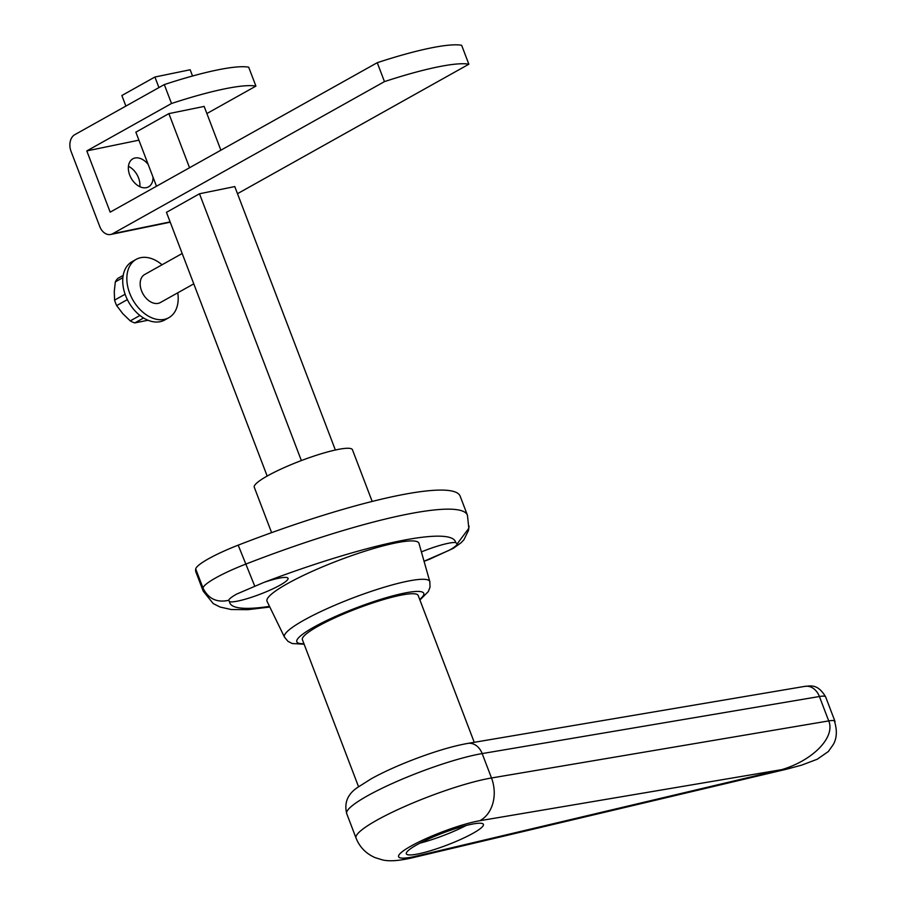 <?xml version="1.0" encoding="UTF-8"?>
<svg xmlns="http://www.w3.org/2000/svg" width="906" height="906" viewBox="0 0 906 906"><rect width="100%" height="100%" fill="white"/><g stroke="black" fill="none" stroke-linecap="round" stroke-linejoin="round"><path stroke-width="1.36" d="M153.023 177.134A16.07 10.929 -119.2 0 1 148.527 186.863A16.07 10.929 -119.2 0 1 129.717 175.096A16.07 10.929 -119.2 0 1 132.842 158.81A16.07 10.929 -119.2 0 1 148.188 164.45M139.83 186.681A16.07 10.929 60.8 0 0 138.539 177.916A16.07 10.929 60.8 0 0 128.425 166.33M377.247 62.695A125.549 19.388 -20.9 0 1 461.641 45.3L468.866 64.213A125.549 19.388 159.1 0 0 384.472 81.608L377.247 62.695L110.181 212.151L86.795 150.917L171.517 103.499L164.292 84.586A125.549 19.388 -20.9 0 1 248.686 67.191L255.911 86.104L206.885 113.544M468.866 64.213L237.485 193.691M384.472 81.608L112.616 233.748A13.012 9.332 78.4 0 1 110.657 234.484A13.012 9.332 78.4 0 1 99.705 226.398L71.042 151.347A13.012 9.332 78.4 0 1 74.779 134.677L164.292 84.586M166.478 212.344L199.49 193.771L234.779 186.579M255.911 86.104A125.549 19.388 159.1 0 0 171.517 103.499M138.912 140.17L86.795 150.917M135.866 132.185L168.878 113.612L204.167 106.421M162.049 264.767A33.42 22.729 60.8 0 0 140.736 257.678A33.42 22.729 60.8 0 0 136.194 259.354A33.42 22.729 60.8 0 0 131.064 296.466A33.42 22.729 60.8 0 0 164.292 319.376A33.42 22.729 60.8 0 0 168.833 317.689A33.42 22.729 60.8 0 0 177.746 292.819M136.194 259.354L132.072 261.664A33.42 22.729 60.8 0 0 126.953 298.776A33.42 22.729 60.8 0 0 160.181 321.675A33.42 22.729 60.8 0 0 164.722 319.999L168.833 317.689M182.185 253.499L144.666 274.507A16.07 10.929 60.8 0 0 142.197 292.344A16.07 10.929 60.8 0 0 158.176 303.363A16.07 10.929 60.8 0 0 160.362 302.547L193.782 283.85M148.006 320.248L134.801 322.91L143.567 317.995M139.943 315.469L130.249 320.894L122.763 313.635L116.67 305.594L127.361 299.614M123.182 275.401L117.803 278.414A26.285 17.871 60.8 0 0 115.345 281.868L122.876 277.655M125.107 294.235L114.586 300.124L114.269 291.392L115.345 281.868M114.586 300.124A26.285 17.871 60.8 0 0 116.67 305.594M130.249 320.894A26.285 17.871 60.8 0 0 134.801 322.91M372.185 501.448L352.445 449.738A52.548 8.12 159.1 0 0 336.975 449.67A52.548 8.12 159.1 0 0 282.479 468.391A52.548 8.12 159.1 0 0 254.269 487.235L271.607 532.649M418.968 543.351A81.302 12.559 159.1 0 0 394.982 543.079A81.302 12.559 159.1 0 0 310.192 572.252A81.302 12.559 159.1 0 0 267.066 601.358L284.473 637.122A77.791 12.016 159.1 0 1 325.741 609.274A77.791 12.016 159.1 0 1 406.873 581.346A77.791 12.016 159.1 0 1 429.818 581.618L418.968 543.351M421.392 551.913A31.812 4.915 -20.9 0 1 455.673 542.581L457.247 543.804C456.998 545.253 454.336 547.405 449.274 550.259L424.042 561.233M263.906 582.411A195.877 30.249 -20.9 0 1 455.673 542.581L457.247 543.804L468.821 528.289L467.439 515.231A216.534 33.443 159.1 0 0 245.469 564.223A50.804 7.848 159.1 0 0 202.989 587.994C208.267 598.775 216.817 602.886 228.64 600.327C229.139 598.889 231.8 596.816 236.625 594.098L263.906 582.411A31.812 4.915 -20.9 0 1 287.542 577.779A31.812 4.915 -20.9 0 1 280.056 585.163A31.812 4.915 -20.9 0 1 250.973 597.462A31.812 4.915 -20.9 0 1 229.512 601.663L228.674 600.225M471.267 824.313A41.257 6.376 -20.9 0 1 483.408 824.369A41.257 6.376 -20.9 0 1 461.256 839.16A41.257 6.376 -20.9 0 1 418.47 853.86A41.257 6.376 -20.9 0 1 406.33 853.803A41.257 6.376 -20.9 0 1 428.481 839.013A41.257 6.376 -20.9 0 1 471.267 824.313M419.965 843.135A41.257 6.376 159.1 0 0 466.137 825.502M358.55 786.725L302.4 639.67A61.959 9.57 -20.9 0 1 335.673 617.45A61.959 9.57 -20.9 0 1 399.931 595.378A61.959 9.57 -20.9 0 1 418.164 595.457L474.246 742.308M834.936 721.244A27.259 4.213 159.1 0 0 828.718 720.916C835.604 737.008 813.248 760.236 781.821 769.624L786.397 769.239L801.663 765.128L817.246 759.239L828.39 751.493L833.101 744.8C836.85 738.605 837.325 730.802 834.539 721.391M267.168 476.058L166.444 212.264M156.5 186.24L135.832 132.106M125.889 106.081L121.857 95.515L154.903 77.021L190.158 69.762L192.548 76.013M335.367 450.01L234.745 186.5M220.883 150.203L204.133 106.342M301.358 460.565L199.49 193.771M189.547 167.746L168.878 113.612M158.935 87.588L154.903 77.021M467.439 515.231L460.157 496.171A216.534 33.443 159.1 0 0 238.187 545.152A50.804 7.848 159.1 0 0 195.707 568.934A216.534 33.443 159.1 0 0 195.945 572.105L203.227 591.165L213.216 603.577L220.09 607.043L231.245 609.523L247.836 609.681L269.829 607.02M430.293 558.877L453.238 548.368L461.041 542.796L463.872 539.817L468.538 530.338L469.059 526.069M170.124 221.891L112.616 233.748M303.929 643.679A67.916 10.487 -20.9 0 1 321.845 622.909A67.916 10.487 -20.9 0 1 403.748 593.237A67.916 10.487 -20.9 0 1 419.705 599.478M479.829 820.723L781.821 769.624L416.703 856.045A49.57 7.656 -20.9 0 1 411.03 846.068A49.57 7.656 -20.9 0 1 479.829 820.723A33.046 25.832 -99.6 0 0 491.494 777.982L482.173 753.577A16.523 12.911 -99.6 0 0 467.768 743.407C452.841 746.08 434.891 751.402 413.917 759.387C397.519 765.695 383.351 772.116 371.426 778.673L357.474 787.518C347.61 794.177 344.02 802.886 346.726 813.656A82.616 12.763 -20.9 0 1 394.654 782.433A82.616 12.763 -20.9 0 1 482.173 753.577L819.398 696.51A27.259 4.213 -20.9 0 1 825.638 696.884L834.958 721.289A27.259 4.213 159.1 0 1 834.822 722.139M825.638 696.884C817.427 682.898 809.602 686.295 804.992 686.34A16.523 12.911 80.4 0 1 819.398 696.51L828.718 720.916L491.494 777.982A82.616 12.763 159.1 0 0 403.974 806.827A82.616 12.763 159.1 0 0 356.047 838.061C359.603 847.053 365.945 853.577 375.05 857.608L382.072 859.794C388.923 861.595 399.127 860.893 412.672 857.71A33.046 21.314 76.7 0 0 416.703 856.045M238.187 545.152L254.609 585.797M269.512 606.374A195.877 30.249 -20.9 0 1 229.512 601.663M195.707 568.934L202.989 587.994A216.534 33.443 159.1 0 0 203.227 591.165M170.237 222.196L110.657 234.484M419.908 600.01L428.312 591.573L430.033 587.156L429.818 581.618M804.992 686.34L467.768 743.407M346.726 813.656L356.047 838.061M786.397 769.239L412.672 857.71M304.133 644.223L292.264 643.532L288.029 641.391L284.473 637.122M424.065 561.335L430.305 558.934"/></g></svg>
